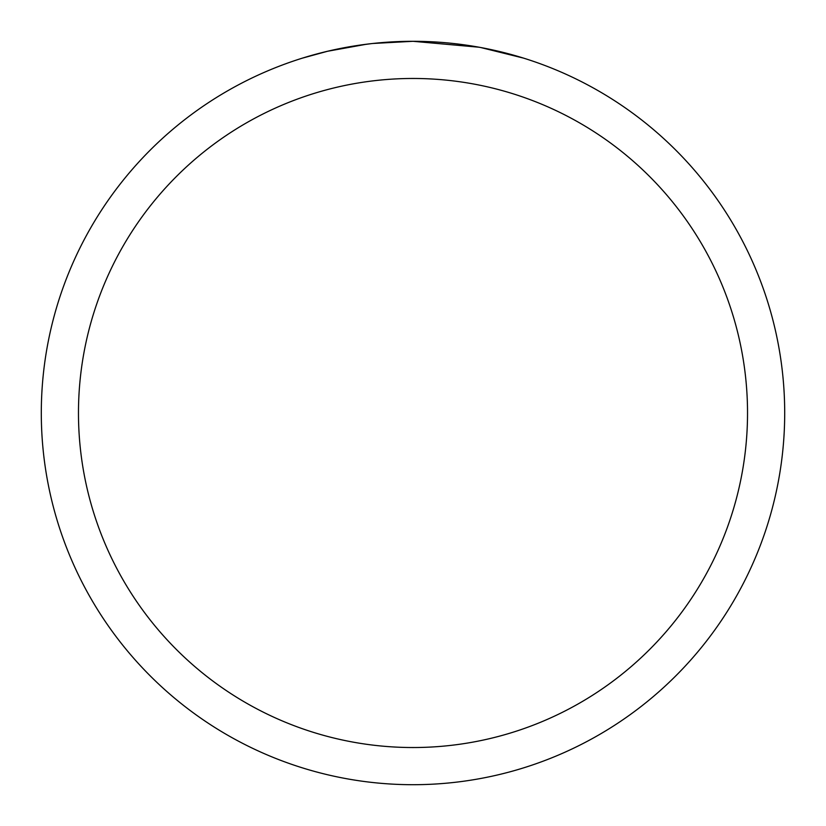 <?xml version="1.0" encoding="UTF-8"?>
<svg xmlns="http://www.w3.org/2000/svg" width="826" height="826" viewBox="0 0 826 826"><rect width="100%" height="100%" fill="white"/><g stroke="black" fill="none" stroke-linecap="round" stroke-linejoin="round"><path stroke-width="1.24" d="M420.413 41.372L425.586 41.517M458.771 44.129L460.34 44.325M479.028 47.216L413 41.3A371.7 371.7 0 0 1 784.7 413A371.7 371.7 0 0 1 413 784.7A371.7 371.7 0 0 1 41.3 413A371.7 371.7 0 0 1 413 41.3L372.825 43.479M480.784 47.536L523.426 58.088M413 78.47A334.53 334.53 0 0 1 747.53 413A334.53 334.53 0 0 1 413 747.53A334.53 334.53 0 0 1 78.47 413A334.53 334.53 0 0 1 413 78.47M371.08 43.675L357.431 45.482M302.584 58.088L327.499 51.274L366.548 44.222M376.646 43.086L382.799 42.529M385.752 42.302L391.669 41.919"/></g></svg>
